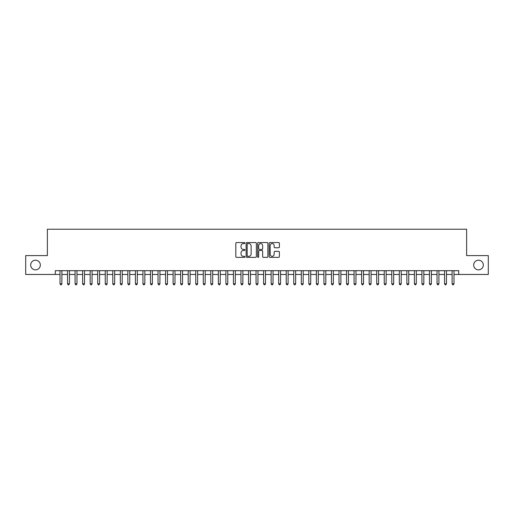 <?xml version="1.0" encoding="UTF-8"?>
<svg xmlns="http://www.w3.org/2000/svg" width="514" height="514" viewBox="0 0 514 514"><rect width="100%" height="100%" fill="white"/><g stroke="black" fill="none" stroke-linecap="round" stroke-linejoin="round"><path stroke-width="0.77" d="M244.934 243.064A0.52 0.52 0 0 0 244.42 242.55L236.556 242.55A0.739 0.739 0 0 0 235.817 243.289L235.817 256.608A0.739 0.739 0 0 0 236.556 257.353L244.42 257.353A0.52 0.52 0 0 0 244.934 256.833A0.52 0.52 0 0 0 244.42 256.313L243.398 256.313A2.371 2.371 0 0 1 241.034 253.948L241.034 252.837A2.371 2.371 0 0 1 243.398 250.466L244.42 250.466A0.52 0.52 0 0 0 244.934 249.952A0.52 0.52 0 0 0 244.42 249.431L243.398 249.431A2.371 2.371 0 0 1 241.034 247.061L241.034 245.955A2.371 2.371 0 0 1 243.398 243.585L244.42 243.585A0.52 0.52 0 0 0 244.934 243.064M473.67 265.031A4.825 4.825 0 0 0 478.495 269.856A4.825 4.825 0 0 0 483.321 265.031A4.825 4.825 0 0 0 478.495 260.206A4.825 4.825 0 0 0 473.67 265.031M30.679 265.031A4.825 4.825 0 0 0 35.505 269.856A4.825 4.825 0 0 0 40.33 265.031A4.825 4.825 0 0 0 35.505 260.206A4.825 4.825 0 0 0 30.679 265.031M278.633 247.767A0.739 0.739 0 0 0 279.372 247.028L279.372 243.289A0.739 0.739 0 0 0 278.633 242.55L269.895 242.55A0.739 0.739 0 0 0 269.156 243.289L269.156 256.608A0.739 0.739 0 0 0 269.895 257.353L278.633 257.353A0.739 0.739 0 0 0 279.372 256.608L279.372 252.098A0.739 0.739 0 0 0 278.633 251.359L274.894 251.359A0.739 0.739 0 0 0 274.155 252.098L274.155 254.334A1.979 1.979 0 0 1 272.176 256.313A1.979 1.979 0 0 1 270.191 254.334L270.191 245.563A1.979 1.979 0 0 1 272.176 243.585A1.979 1.979 0 0 1 274.155 245.563L274.155 247.028A0.739 0.739 0 0 0 274.894 247.767L278.633 247.767M55.294 274.457L25.7 274.457L25.7 255.606L47.378 255.606L47.378 229.212L466.622 229.212L466.622 255.606L488.3 255.606L488.3 274.457L458.706 274.457L458.706 270.685L55.294 270.685L55.294 274.457L60.01 274.457M256.351 243.289A0.739 0.739 0 0 0 255.612 242.55L246.881 242.55A0.739 0.739 0 0 0 246.135 243.289L246.135 256.608A0.739 0.739 0 0 0 246.881 257.353L255.612 257.353A0.739 0.739 0 0 0 256.351 256.608L256.351 243.289M258.388 242.55L267.119 242.55A0.739 0.739 0 0 1 267.865 243.289L267.865 256.608A0.739 0.739 0 0 1 267.119 257.353L263.386 257.353A0.739 0.739 0 0 1 262.641 256.608L262.641 251.211A0.739 0.739 0 0 0 261.902 250.466L259.422 250.466A0.739 0.739 0 0 0 258.683 251.211L258.683 256.833A0.52 0.52 0 0 1 258.163 257.353A0.52 0.52 0 0 1 257.649 256.833L257.649 243.289A0.739 0.739 0 0 1 258.388 242.55M61.892 274.457L67.546 274.457M69.435 274.457L75.089 274.457M76.971 274.457L82.632 274.457M84.514 274.457L90.168 274.457M92.057 274.457L97.711 274.457M99.594 274.457L105.248 274.457M107.137 274.457L112.791 274.457M114.673 274.457L120.334 274.457M122.216 274.457L127.87 274.457M129.759 274.457L135.413 274.457M137.296 274.457L142.95 274.457M144.839 274.457L150.493 274.457M152.375 274.457L158.036 274.457M159.918 274.457L165.572 274.457M167.461 274.457L173.115 274.457M174.998 274.457L180.652 274.457M182.541 274.457L188.195 274.457M190.077 274.457L195.738 274.457M197.62 274.457L203.274 274.457M205.163 274.457L210.817 274.457M212.7 274.457L218.354 274.457M220.243 274.457L225.897 274.457M227.779 274.457L233.44 274.457M235.322 274.457L240.976 274.457M242.865 274.457L248.519 274.457M250.402 274.457L256.056 274.457M257.944 274.457L263.598 274.457M265.481 274.457L271.135 274.457M273.024 274.457L278.678 274.457M280.56 274.457L286.221 274.457M288.103 274.457L293.757 274.457M295.646 274.457L301.3 274.457M303.183 274.457L308.837 274.457M310.726 274.457L316.38 274.457M318.262 274.457L323.923 274.457M325.805 274.457L331.459 274.457M333.348 274.457L339.002 274.457M340.885 274.457L346.539 274.457M348.428 274.457L354.082 274.457M355.964 274.457L361.625 274.457M363.507 274.457L369.161 274.457M371.05 274.457L376.704 274.457M378.587 274.457L384.241 274.457M386.13 274.457L391.784 274.457M393.666 274.457L399.327 274.457M401.209 274.457L406.863 274.457M408.752 274.457L414.406 274.457M416.289 274.457L421.943 274.457M423.832 274.457L429.486 274.457M431.368 274.457L437.029 274.457M438.911 274.457L444.565 274.457M446.454 274.457L452.108 274.457M453.99 274.457L458.706 274.457M247.69 243.585A0.52 0.52 0 0 0 247.176 244.105L247.176 255.799A0.52 0.52 0 0 0 247.69 256.313L248.763 256.313A2.371 2.371 0 0 0 251.134 253.948L251.134 245.955A2.371 2.371 0 0 0 248.763 243.585L247.69 243.585M262.641 245.602A1.979 1.979 0 0 0 260.662 243.623A1.979 1.979 0 0 0 258.683 245.602L258.683 248.692A0.739 0.739 0 0 0 259.422 249.431L261.902 249.431A0.739 0.739 0 0 0 262.641 248.692L262.641 245.602M61.892 270.685L61.892 283.805L60.01 283.805L60.01 270.685M61.892 283.805L61.327 284.788L60.575 284.788L60.01 283.805M69.435 270.685L69.435 283.805L67.546 283.805L67.546 270.685M69.435 283.805L68.87 284.788L68.111 284.788L67.546 283.805M76.971 270.685L76.971 283.805L75.089 283.805L75.089 270.685M76.971 283.805L76.406 284.788L75.654 284.788L75.089 283.805M84.514 270.685L84.514 283.805L82.632 283.805L82.632 270.685M84.514 283.805L83.949 284.788L83.197 284.788L82.632 283.805M92.057 270.685L92.057 283.805L90.168 283.805L90.168 270.685M92.057 283.805L91.492 284.788L90.734 284.788L90.168 283.805M99.594 270.685L99.594 283.805L97.711 283.805L97.711 270.685M99.594 283.805L99.029 284.788L98.277 284.788L97.711 283.805M107.137 270.685L107.137 283.805L105.248 283.805L105.248 270.685M107.137 283.805L106.571 284.788L105.813 284.788L105.248 283.805M114.673 270.685L114.673 283.805L112.791 283.805L112.791 270.685M114.673 283.805L114.108 284.788L113.356 284.788L112.791 283.805M122.216 270.685L122.216 283.805L120.334 283.805L120.334 270.685M122.216 283.805L121.651 284.788L120.899 284.788L120.334 283.805M129.759 270.685L129.759 283.805L127.87 283.805L127.87 270.685M129.759 283.805L129.194 284.788L128.436 284.788L127.87 283.805M137.296 270.685L137.296 283.805L135.413 283.805L135.413 270.685M137.296 283.805L136.73 284.788L135.979 284.788L135.413 283.805M144.839 270.685L144.839 283.805L142.95 283.805L142.95 270.685M144.839 283.805L144.273 284.788L143.515 284.788L142.95 283.805M152.375 270.685L152.375 283.805L150.493 283.805L150.493 270.685M152.375 283.805L151.81 284.788L151.058 284.788L150.493 283.805M159.918 270.685L159.918 283.805L158.036 283.805L158.036 270.685M159.918 283.805L159.353 284.788L158.601 284.788L158.036 283.805M167.461 270.685L167.461 283.805L165.572 283.805L165.572 270.685M167.461 283.805L166.896 284.788L166.138 284.788L165.572 283.805M174.998 270.685L174.998 283.805L173.115 283.805L173.115 270.685M174.998 283.805L174.432 284.788L173.681 284.788L173.115 283.805M182.541 270.685L182.541 283.805L180.652 283.805L180.652 270.685M182.541 283.805L181.975 284.788L181.217 284.788L180.652 283.805M190.077 270.685L190.077 283.805L188.195 283.805L188.195 270.685M190.077 283.805L189.512 284.788L188.76 284.788L188.195 283.805M197.62 270.685L197.62 283.805L195.738 283.805L195.738 270.685M197.62 283.805L197.055 284.788L196.303 284.788L195.738 283.805M205.163 270.685L205.163 283.805L203.274 283.805L203.274 270.685M205.163 283.805L204.598 284.788L203.84 284.788L203.274 283.805M212.7 270.685L212.7 283.805L210.817 283.805L210.817 270.685M212.7 283.805L212.134 284.788L211.382 284.788L210.817 283.805M220.243 270.685L220.243 283.805L218.354 283.805L218.354 270.685M220.243 283.805L219.677 284.788L218.919 284.788L218.354 283.805M227.779 270.685L227.779 283.805L225.897 283.805L225.897 270.685M227.779 283.805L227.214 284.788L226.462 284.788L225.897 283.805M235.322 270.685L235.322 283.805L233.44 283.805L233.44 270.685M235.322 283.805L234.757 284.788L234.005 284.788L233.44 283.805M242.865 270.685L242.865 283.805L240.976 283.805L240.976 270.685M242.865 283.805L242.293 284.788L241.541 284.788L240.976 283.805M250.402 270.685L250.402 283.805L248.519 283.805L248.519 270.685M250.402 283.805L249.836 284.788L249.084 284.788L248.519 283.805M257.944 270.685L257.944 283.805L256.056 283.805L256.056 270.685M257.944 283.805L257.379 284.788L256.621 284.788L256.056 283.805M265.481 270.685L265.481 283.805L263.598 283.805L263.598 270.685M265.481 283.805L264.916 284.788L264.164 284.788L263.598 283.805M273.024 270.685L273.024 283.805L271.135 283.805L271.135 270.685M273.024 283.805L272.459 284.788L271.707 284.788L271.135 283.805M280.56 270.685L280.56 283.805L278.678 283.805L278.678 270.685M280.56 283.805L279.995 284.788L279.243 284.788L278.678 283.805M288.103 270.685L288.103 283.805L286.221 283.805L286.221 270.685M288.103 283.805L287.538 284.788L286.786 284.788L286.221 283.805M295.646 270.685L295.646 283.805L293.757 283.805L293.757 270.685M295.646 283.805L295.081 284.788L294.323 284.788L293.757 283.805M303.183 270.685L303.183 283.805L301.3 283.805L301.3 270.685M303.183 283.805L302.618 284.788L301.866 284.788L301.3 283.805M310.726 270.685L310.726 283.805L308.837 283.805L308.837 270.685M310.726 283.805L310.16 284.788L309.402 284.788L308.837 283.805M318.262 270.685L318.262 283.805L316.38 283.805L316.38 270.685M318.262 283.805L317.697 284.788L316.945 284.788L316.38 283.805M325.805 270.685L325.805 283.805L323.923 283.805L323.923 270.685M325.805 283.805L325.24 284.788L324.488 284.788L323.923 283.805M333.348 270.685L333.348 283.805L331.459 283.805L331.459 270.685M333.348 283.805L332.783 284.788L332.025 284.788L331.459 283.805M340.885 270.685L340.885 283.805L339.002 283.805L339.002 270.685M340.885 283.805L340.319 284.788L339.568 284.788L339.002 283.805M348.428 270.685L348.428 283.805L346.539 283.805L346.539 270.685M348.428 283.805L347.862 284.788L347.104 284.788L346.539 283.805M355.964 270.685L355.964 283.805L354.082 283.805L354.082 270.685M355.964 283.805L355.399 284.788L354.647 284.788L354.082 283.805M363.507 270.685L363.507 283.805L361.625 283.805L361.625 270.685M363.507 283.805L362.942 284.788L362.19 284.788L361.625 283.805M371.05 270.685L371.05 283.805L369.161 283.805L369.161 270.685M371.05 283.805L370.485 284.788L369.727 284.788L369.161 283.805M378.587 270.685L378.587 283.805L376.704 283.805L376.704 270.685M378.587 283.805L378.021 284.788L377.27 284.788L376.704 283.805M386.13 270.685L386.13 283.805L384.241 283.805L384.241 270.685M386.13 283.805L385.564 284.788L384.806 284.788L384.241 283.805M393.666 270.685L393.666 283.805L391.784 283.805L391.784 270.685M393.666 283.805L393.101 284.788L392.349 284.788L391.784 283.805M401.209 270.685L401.209 283.805L399.327 283.805L399.327 270.685M401.209 283.805L400.644 284.788L399.892 284.788L399.327 283.805M408.752 270.685L408.752 283.805L406.863 283.805L406.863 270.685M408.752 283.805L408.187 284.788L407.429 284.788L406.863 283.805M416.289 270.685L416.289 283.805L414.406 283.805L414.406 270.685M416.289 283.805L415.723 284.788L414.971 284.788L414.406 283.805M423.832 270.685L423.832 283.805L421.943 283.805L421.943 270.685M423.832 283.805L423.266 284.788L422.508 284.788L421.943 283.805M431.368 270.685L431.368 283.805L429.486 283.805L429.486 270.685M431.368 283.805L430.803 284.788L430.051 284.788L429.486 283.805M438.911 270.685L438.911 283.805L437.029 283.805L437.029 270.685M438.911 283.805L438.346 284.788L437.594 284.788L437.029 283.805M446.454 270.685L446.454 283.805L444.565 283.805L444.565 270.685M446.454 283.805L445.889 284.788L445.13 284.788L444.565 283.805M453.99 270.685L453.99 283.805L452.108 283.805L452.108 270.685M453.99 283.805L453.425 284.788L452.673 284.788L452.108 283.805"/></g></svg>
